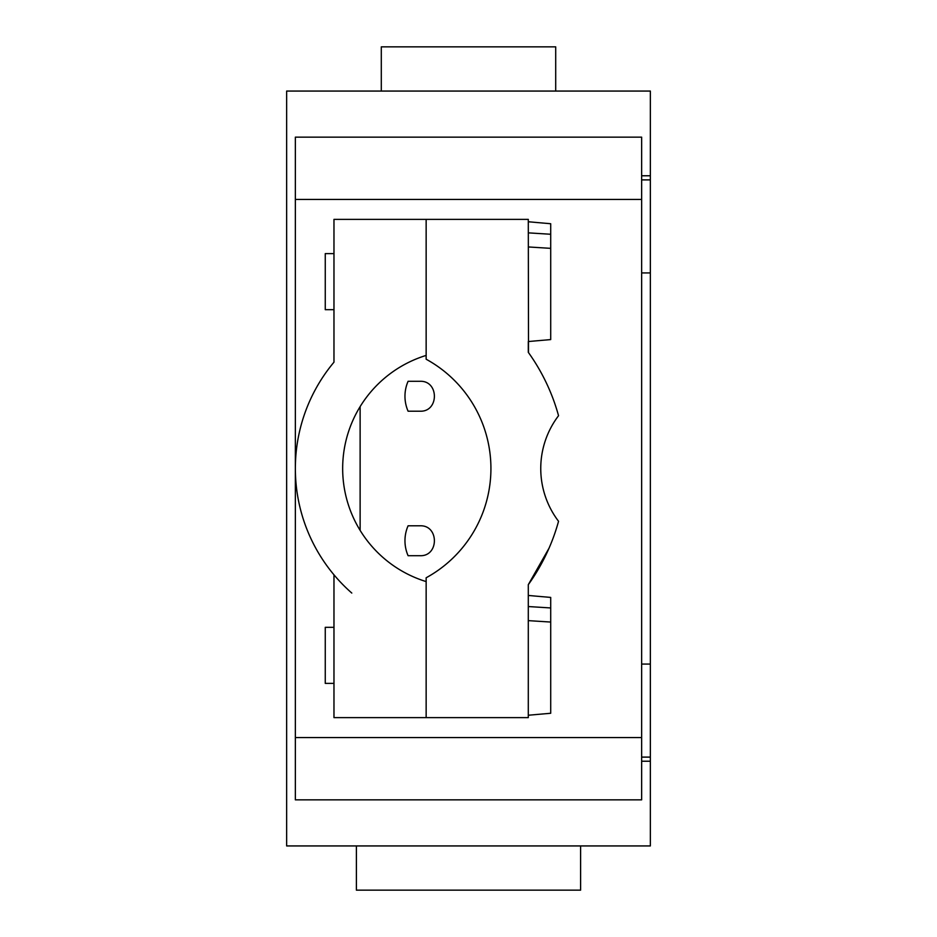 <?xml version="1.0" encoding="UTF-8"?>
<svg xmlns="http://www.w3.org/2000/svg" width="937" height="937" viewBox="0 0 937 937"><rect width="100%" height="100%" fill="white"/><g stroke="black" fill="none" stroke-linecap="round" stroke-linejoin="round"><path stroke-width="1.41" d="M295.354 799.847L641.646 799.847L641.646 137.153L295.354 137.153L295.354 799.847M360.124 406.67L360.124 530.33L360.124 406.67M333.97 574.814L333.97 717.625L426.148 717.625L426.148 577.778A124.562 124.562 0 0 0 426.148 359.222L426.148 219.375L333.97 219.375L333.97 362.186A165.673 165.673 0 0 0 351.797 593.062M426.148 355.416A118.331 118.331 0 0 0 426.148 581.584M426.148 219.375L528.292 219.375L528.292 221.764L550.71 223.732L550.71 234.262L528.292 232.856M426.148 717.625L528.292 717.625L528.292 584.688A199.3 199.3 0 0 0 558.546 521.288A87.2 87.2 0 0 1 558.546 415.712A199.3 199.3 0 0 0 528.292 352.312L528.292 341.536L550.71 339.581L550.71 234.262M333.97 683.378L325.256 683.378L325.256 627.322L333.97 627.322M333.97 309.678L325.256 309.678L325.256 253.622L333.97 253.622M528.515 352.628L528.292 219.375M528.292 717.625L528.292 715.236L550.71 713.268L550.71 607.949L528.292 606.544M550.71 607.949L550.71 597.419L528.292 595.463L528.292 584.688L549.023 548.215M528.292 246.946L550.71 248.352M528.292 620.634L550.71 622.051M555.7 91.065L555.7 46.85L381.3 46.85L381.3 91.065M650.36 757.108L650.36 91.065L286.64 91.065L286.64 845.935L650.36 845.935L650.36 757.108L641.646 757.108M650.36 272.936L641.646 272.936M650.36 179.892L641.646 179.892M650.36 175.769L641.646 175.769M641.646 761.231L650.36 761.231M650.36 664.064L641.646 664.064M419.917 411.202C439.207 412.128 439.207 380.375 419.917 381.3L408.087 381.3A37.375 37.375 0 0 0 408.087 411.202L419.917 411.202M419.917 555.7C439.207 556.625 439.207 524.872 419.917 525.798L408.087 525.798A37.375 37.375 0 0 0 408.087 555.7L419.917 555.7M356.388 845.935L356.388 890.15L580.612 890.15L580.612 845.935M295.354 737.56L641.646 737.56M641.646 199.44L295.354 199.44"/></g></svg>
